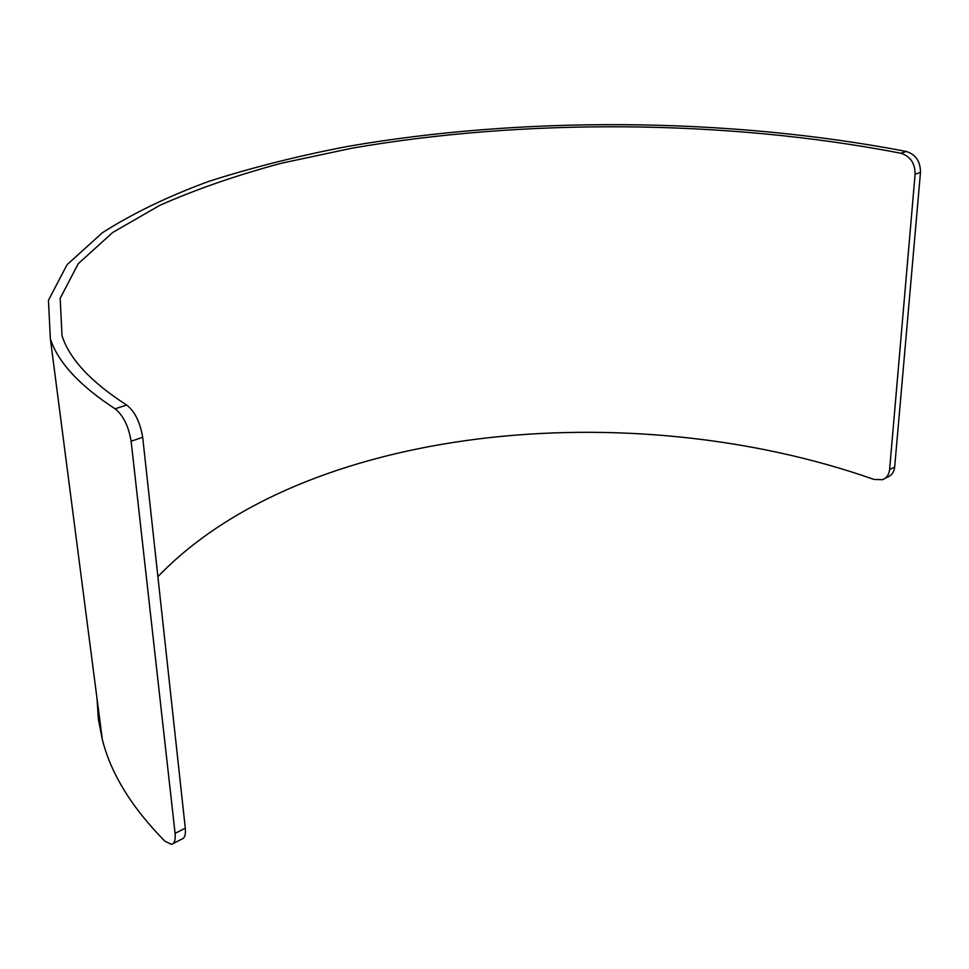 <?xml version="1.0" encoding="UTF-8"?>
<svg xmlns="http://www.w3.org/2000/svg" width="969" height="969" viewBox="0 0 969 969"><rect width="100%" height="100%" fill="white"/><g stroke="black" fill="none" stroke-linecap="round" stroke-linejoin="round"><path stroke-width="1.45" d="M126.66 405.042C134.764 411.341 140.105 422.084 142.697 437.298L131.13 441.246C128.514 426.009 123.16 415.204 115.069 408.809L126.66 405.042C91.001 382.065 69.453 358.966 62.028 335.746L60.163 298.331L78.283 263.665L112.622 232.536L159.788 205.331C196.441 189.161 237.042 175.11 281.604 163.18L352.001 148.184C522.4 118.654 723.867 119.03 900.879 153.235L906.294 151.467C725.418 116.728 520.583 116.45 346.902 146.549C297.967 155.985 252.013 167.564 209.05 181.288C168.231 196.247 132.668 213.41 102.351 232.754L67.091 264.67L48.45 300.257L50.352 338.738C57.861 362.176 79.434 385.541 115.069 408.809M157.886 576.676C302.849 425.718 627.779 392.869 874.002 479.425L882.493 479.703C886.647 478.105 889.009 474.725 889.615 469.577L915.099 174.263C915.111 163.289 910.375 156.288 900.879 153.235M97.045 698.685L98.329 718.889L102.326 739.468C110.841 773.625 131.711 807.54 164.924 841.213L171.501 844.387C174.481 843.611 175.668 839.929 175.086 833.352L185.297 828.156C185.866 834.721 184.655 838.391 181.639 839.178M185.297 828.156L142.697 437.298M175.086 833.352L131.13 441.246M906.294 151.467C915.753 154.483 920.489 161.46 920.477 172.421L915.099 174.263M889.615 469.577L894.678 466.997L920.477 172.421M894.678 466.997C894.084 472.133 891.71 475.5 887.556 477.099L884.951 478.444M102.326 739.468L50.352 338.738M181.639 839.19L173.197 843.527"/></g></svg>
